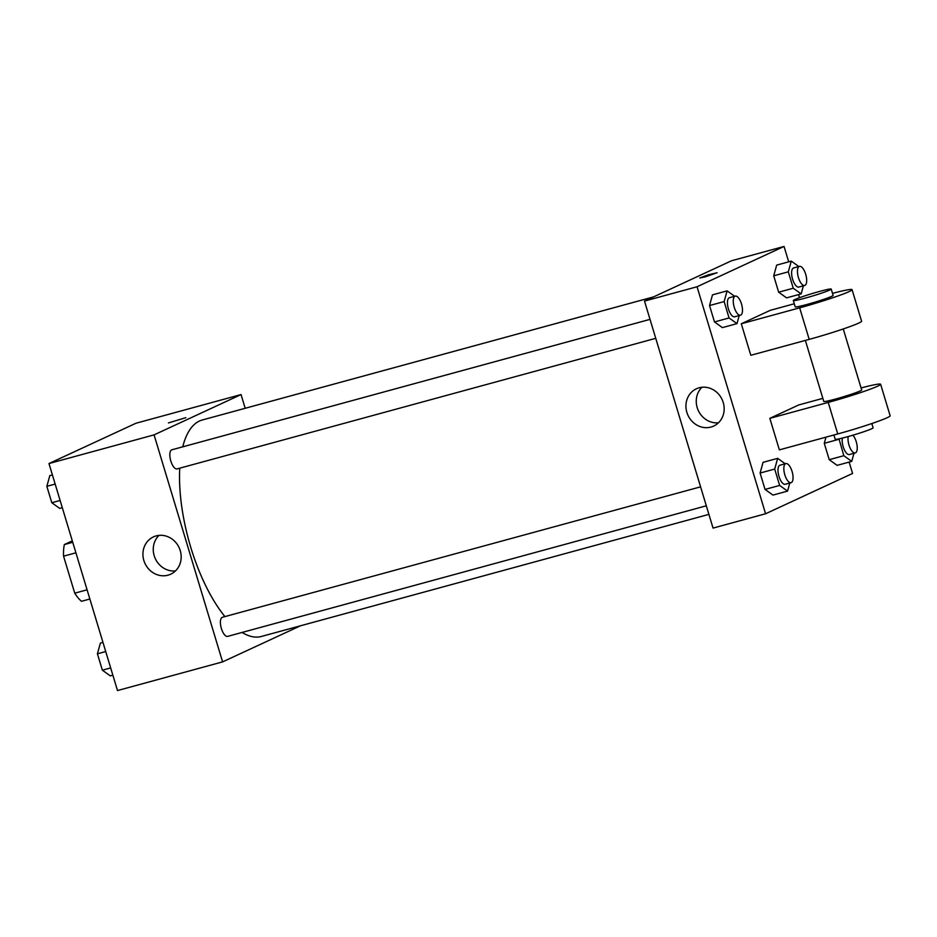 <?xml version="1.0" encoding="UTF-8"?>
<svg xmlns="http://www.w3.org/2000/svg" width="937" height="937" viewBox="0 0 937 937"><rect width="100%" height="100%" fill="white"/><g stroke="black" fill="none" stroke-linecap="round" stroke-linejoin="round"><path stroke-width="1.41" d="M87.082 589.806L74.737 593.18L63.564 556.18A35.454 14.137 74.7 0 1 64.36 544.549L72.313 540.872M74.737 593.18A35.454 14.137 74.7 0 0 81.496 601.296L89.87 599.012M75.909 552.807L63.564 556.18M72.735 542.265L64.36 544.549M300.519 625.775L222.596 661.885L117.5 690.557L48.97 463.546L135.959 423.243L241.055 394.571L245.189 408.286M653.569 296.888L202.298 419.987A112.194 44.742 74.7 0 0 182.75 446.832M179.752 468.172A112.194 44.742 74.7 0 0 224.927 616.605M242.097 632.44A112.194 44.742 74.7 0 0 261.353 636.469L708.899 514.378M222.596 661.885L154.066 434.873L241.055 394.571M650.02 319.365L171.846 449.807A9.897 3.947 74.7 0 0 170.639 460.395A9.897 3.947 74.7 0 0 177.058 468.91A9.897 3.947 74.7 0 0 177.304 468.816M706.311 505.804L227.621 636.387A9.897 3.947 -105.3 0 1 221.296 628.2A9.897 3.947 -105.3 0 1 222.163 617.378A9.897 3.947 -105.3 0 1 222.409 617.284L700.595 486.842M154.066 434.873L48.97 463.546M167.981 575.177A20.544 18.799 65.1 0 1 144.38 562.001A20.544 18.799 65.1 0 1 153.422 536.901A20.544 18.799 65.1 0 1 179.119 547.641A20.544 18.799 65.1 0 1 170.698 574.194A20.544 18.799 65.1 0 1 167.981 575.177M168.437 422.927L185.807 417.679M175.453 570.926A20.544 18.799 65.1 0 1 155.319 558.675A20.544 18.799 65.1 0 1 158.985 535.39M849.145 462.082L852.576 473.454L765.588 513.757L713.045 528.093L644.504 301.093L731.492 260.779L784.046 246.443L788.696 261.833M112.862 675.167L110.273 675.87L102.367 670.201L97.413 653.815L100.376 643.11L102.965 642.395M110.671 667.929L102.367 670.201M105.729 651.555L97.413 653.815M62.287 507.69L59.71 508.393L51.793 502.724L46.85 486.338L49.813 475.621L52.402 474.918M60.109 500.452L51.793 502.724M55.166 484.066L46.85 486.338M789.786 483.035L787.56 491.117L779.643 485.436L774.7 469.062L777.663 458.345L785.206 463.756M785.838 463.592A9.897 3.947 74.7 0 0 784.644 474.181A9.897 3.947 74.7 0 0 791.051 482.684A9.897 3.947 74.7 0 0 791.308 482.602A9.897 3.947 74.7 0 0 792.163 471.779A9.897 3.947 74.7 0 0 785.838 463.592L780.006 465.185A9.897 3.947 74.7 0 0 778.799 475.773A9.897 3.947 74.7 0 0 785.218 484.277A9.897 3.947 74.7 0 0 785.464 484.195M777.663 458.345L763.069 462.328L760.106 473.044L763.069 462.328M787.56 491.117L772.955 495.099L765.049 489.419L760.106 473.044L774.7 469.062M779.643 485.436L765.049 489.419L760.106 473.044M739.223 315.546L736.986 323.628L729.08 317.959L724.137 301.573L727.1 290.868L734.643 296.279M735.276 296.104A9.897 3.947 74.7 0 0 734.069 306.692A9.897 3.947 74.7 0 0 740.488 315.207A9.897 3.947 74.7 0 0 740.734 315.113A9.897 3.947 74.7 0 0 741.6 304.302A9.897 3.947 74.7 0 0 735.276 296.104L729.443 297.697A9.897 3.947 74.7 0 0 728.236 308.285A9.897 3.947 74.7 0 0 734.643 316.8A9.897 3.947 74.7 0 0 734.901 316.706M727.1 290.868L712.495 294.85L709.532 305.556L712.495 294.85M736.986 323.628L722.392 327.61L714.486 321.941L709.532 305.556L724.137 301.573M729.08 317.959L714.486 321.941L709.532 305.556M853.97 453.297L851.733 461.379L843.827 455.698L839.002 438.856M842.398 438.071A9.897 3.947 74.7 0 0 844.026 449.057A9.897 3.947 74.7 0 0 849.39 454.539A9.897 3.947 74.7 0 0 849.648 454.445M851.733 461.379L837.139 465.361L829.222 459.68L824.279 443.306L825.977 437.157L824.279 443.306L838.873 439.324M843.827 455.698L829.222 459.68L824.279 443.306M848.219 436.537A9.897 3.947 74.7 0 0 849.882 447.499A9.897 3.947 74.7 0 0 855.235 452.946A9.897 3.947 74.7 0 0 855.481 452.852A9.897 3.947 74.7 0 0 857.027 445.169A9.897 3.947 74.7 0 0 852.881 435.19M803.407 285.808L801.17 293.89L793.252 288.221L788.31 271.835L791.273 261.13L798.828 266.541M799.46 266.366A9.897 3.947 74.7 0 0 798.254 276.954A9.897 3.947 74.7 0 0 804.66 285.469A9.897 3.947 74.7 0 0 804.918 285.375A9.897 3.947 74.7 0 0 805.785 274.553A9.897 3.947 74.7 0 0 799.46 266.366L793.616 267.959A9.897 3.947 74.7 0 0 792.409 278.547A9.897 3.947 74.7 0 0 798.828 287.062A9.897 3.947 74.7 0 0 799.074 286.968M791.273 261.13L776.679 265.112L773.716 275.818L776.679 265.112M801.17 293.89L786.576 297.872L778.659 292.203L773.716 275.818L788.31 271.835M793.252 288.221L778.659 292.203L773.716 275.818M699.119 387.789A20.544 18.799 65.1 0 1 722.72 400.977A20.544 18.799 65.1 0 1 713.689 426.066A20.544 18.799 65.1 0 1 687.992 415.325A20.544 18.799 65.1 0 1 696.414 388.785A20.544 18.799 65.1 0 1 699.119 387.789M765.588 513.757L697.058 286.757L644.504 301.093L731.492 260.779M713.045 528.093L644.504 301.093M701.977 387.262A20.544 18.799 -114.9 0 0 698.311 410.547A20.544 18.799 -114.9 0 0 718.445 422.798M705.116 276.895L699.752 277.984L708.278 274.822L717.121 272.737L705.116 276.895M697.058 286.757L784.046 246.443M717.121 272.737L699.752 277.984M798.582 294.605L799.519 297.697M786.576 297.872L778.659 292.203M722.392 327.61L714.486 321.941M772.955 495.099L765.049 489.419M837.139 465.361L829.222 459.68M794.283 303.775L770.284 310.323L741.284 323.769L750.806 355.287L809.193 339.37A39.6 2.448 -16.8 0 0 861.595 321.204L852.073 289.674A39.6 2.448 -16.8 0 0 832.513 293.363M822.85 398.366L798.839 404.913L769.839 418.347L779.361 449.877L837.748 433.948A39.6 2.448 -16.8 0 0 890.15 415.794L880.628 384.264A39.6 2.448 163.2 0 1 828.226 402.418L837.748 433.948M805.351 340.412L823.775 401.423A19.794 1.218 -16.8 0 0 839.201 398.014A19.794 1.218 -16.8 0 0 860.236 390.928A19.794 1.218 -16.8 0 0 861.677 389.979L843.253 328.946M769.839 418.347L828.226 402.418M861.068 387.953A39.6 2.448 163.2 0 1 880.628 384.264M833.907 435.002L835.195 439.266A19.794 1.218 -16.8 0 0 850.62 435.857A19.794 1.218 -16.8 0 0 871.668 428.759A19.794 1.218 -16.8 0 0 873.097 427.811L871.808 423.536M793.311 300.531L795.208 306.844A19.794 1.218 -16.8 0 0 814.522 302.288A19.794 1.218 -16.8 0 0 833.122 295.401L831.213 289.088A19.794 1.218 163.2 0 1 812.613 295.987A19.794 1.218 163.2 0 1 793.311 300.531A19.794 1.218 163.2 0 1 794.752 299.594A19.794 1.218 163.2 0 1 815.787 292.496A19.794 1.218 163.2 0 1 831.213 289.088M741.284 323.769L799.671 307.84A39.6 2.448 -16.8 0 0 852.073 289.674M799.671 307.84L809.193 339.37M655.748 338.327L177.058 468.91M791.051 482.684L785.218 484.277M740.488 315.207L734.643 316.8M855.235 452.946L849.39 454.539M804.66 285.469L798.828 287.062"/></g></svg>
